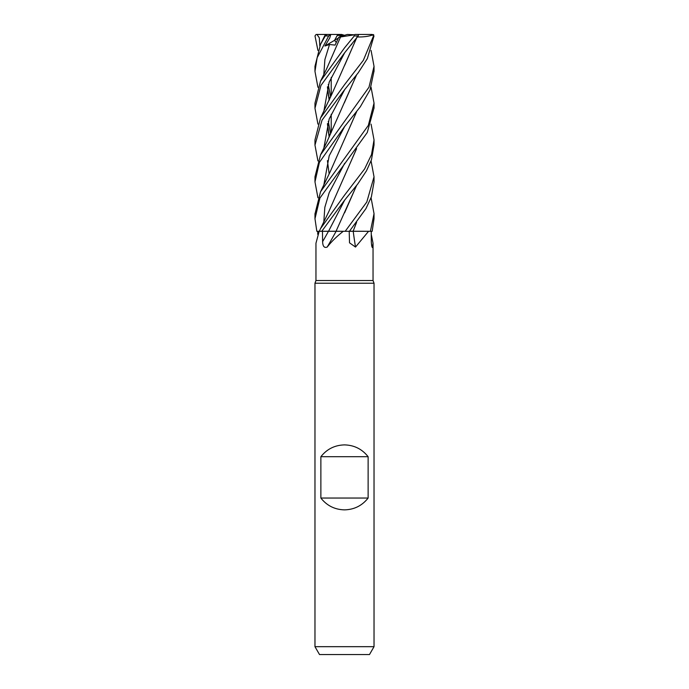<?xml version="1.0" encoding="UTF-8"?>
<svg xmlns="http://www.w3.org/2000/svg" width="689" height="689" viewBox="0 0 689 689"><rect width="100%" height="100%" fill="white"/><g stroke="black" fill="none" stroke-linecap="round" stroke-linejoin="round"><path stroke-width="1.03" d="M371.07 160.933L374.024 176.789L366.806 202.006L345.189 231.306L336.051 231.228L343.26 231.306C336.955 236.224 331.607 241.477 327.197 247.058C324.312 248.186 322.788 246.395 322.607 241.667L322.478 231.306L336.163 231.306M349.969 231.228L350.865 231.228M356.48 222.504L353.13 231.228L370.725 231.306L353.147 231.306L372.172 231.306L374.024 218.723L374.024 213.952M349.495 231.211L353.138 231.211L349.495 231.211M317.741 234.338L317.767 231.306L319.179 231.306L315.958 243.243L315.958 280.518L373.042 280.518L374.032 283.231L374.032 646.678L314.968 646.678L319.515 654.55L369.485 654.55L374.032 646.678M371.259 234.338L373.042 243.243L372.293 247.523M371.647 245.482A499.336 482.403 6.6 0 0 372.809 247.058C372.103 248.186 371.604 246.395 371.311 241.667L371.233 231.306M368.572 231.306L355.507 247.058L349.521 242.821L349.211 231.306M315.958 280.518L314.968 283.231L374.032 283.231M320.876 498.052L320.876 456.712C326.905 449.082 334.776 445.146 344.5 444.896C354.224 445.146 362.095 449.082 368.124 456.712L368.124 498.052C362.095 505.674 354.224 509.619 344.5 509.86C334.776 509.619 326.905 505.674 320.876 498.052L368.124 498.052M336.12 231.306A499.336 228.274 -73.2 0 1 327.197 247.058M356.592 185.53L336.017 231.306L343.26 231.306M322.504 231.306L328.61 231.254M353.216 231.306A499.336 254.12 -72.7 0 0 355.507 247.058M345.189 231.306L353.147 231.306M319.179 231.306L321.746 231.306L344.5 200.318L357.694 184.058L366.47 170.838L371.474 159.762L374.032 144.983M317.75 231.306L319.291 231.289L316.828 231.306L314.976 218.723L319.92 198.053L367.271 132.503L374.032 107.889M356.592 222.358L353.104 231.306M320.876 456.712L368.124 456.712M344.026 35.432L340.013 36.439L341.529 35.432L344.026 35.432M317.93 87.296L314.968 71.398L317.155 57.678L328.687 35.923L330.78 34.45L329.73 37.99L324.932 46.008L329.523 44.501L335.069 45.104L338.781 37.258L344.5 35.303L341.649 34.45L337.877 34.45L334.527 40.35L336.284 42.468L334.527 40.341L337.266 35.432L341.529 35.432M324.932 46.008L338.385 38.059M337.86 34.484L338.463 35.432M349.418 231.306L365.988 208.56L371.38 196.865L374.024 181.905L374.024 176.789M317.93 50.443L314.994 35.923L316.044 34.51L316.974 34.45L319.326 37.878L319.799 45.905M371.07 124.115L374.032 139.953L371.509 154.586L364.619 168.951L344.5 195.22L320.549 228.61L319.283 231.306M371.07 197.76L374.032 213.668L370.406 231.306M317.93 124.115L314.968 108.251L320.953 85.436L344.5 52.95L358.194 35.923L358.573 34.45L372.267 34.45L373.524 35.923L363.344 60.313L344.5 84.73L320.549 117.965L314.968 139.953L314.968 144.983M338.781 37.258L354.361 34.803L354.301 35.923L344.5 47.911L320.549 81.121L314.968 103.161M371.07 87.296L374.032 103.135L368.322 125.424L320.549 191.714L314.976 213.952M317.93 160.933L314.968 145.121L322.047 120.136L344.5 89.837L358.194 72.827L367.349 58.582L374.006 35.923L372.267 34.45M317.93 197.76L314.976 181.905L319.403 162.38L344.5 126.681L360.287 106.812L370.036 89.915L374.032 71.053M371.07 50.443L374.032 66.325L368.985 87.21L320.549 154.818L314.976 176.789L314.976 181.905M334.957 231.228L321.746 231.306M324.648 35.957L327.137 34.45L330.513 34.45L316.974 34.45M325.001 35.303C325.94 34.037 326.035 34.252 325.277 35.931L320.549 44.303L314.968 66.325L314.968 71.07M356.48 185.677L344.603 212.832M328.541 231.254L344.664 200.12L328.524 231.306M356.954 36.965C363.921 37.111 369.485 36.31 373.653 34.553M356.601 38.016L332.21 93.377L320.549 117.965M327.43 123.822L329.153 137.102M356.48 38.179L344.733 65.205M327.508 123.581L329.213 136.973M351.192 44.888L352.131 43.726M344.672 52.752L329.204 82.103L323.804 111.454M328.317 132.159L329.764 135.767M356.48 111.945L344.44 139.454M344.672 126.475L329.187 155.817L323.804 185.16L329.187 155.817L344.672 126.475M356.601 111.799L329.971 172.224L320.953 190.922M344.457 176.255L356.489 148.815M356.601 148.678L328.911 211.394L320.549 228.619M344.664 163.302L329.221 192.636L324.838 207.311L323.804 221.979M356.48 75.049L344.311 102.902M344.672 89.622L329.187 118.973L323.804 148.324L329.187 118.973L344.672 89.63M356.592 74.903L326.715 142.322L320.549 154.818M327.421 160.64L329.153 173.972M351.252 231.228L349.478 231.228M327.508 86.762L329.213 100.138M329.523 44.501L324.898 59.521L323.804 74.541L324.898 59.521L329.523 44.501M328.317 95.246L329.764 98.915L328.317 95.246M340.538 36.965L326.715 68.667L320.549 81.121M327.43 86.995L329.153 100.267M330.78 34.45L337.877 34.45M344.5 35.303L347.351 34.45L354.361 34.803M354.904 34.45L358.573 34.45M328.472 231.306A498.621 227.947 -73.2 0 1 322.607 241.667M354.301 35.923L358.194 35.923M373.524 35.923L374.006 35.923M325.277 35.923L328.687 35.923M373.042 243.243L373.042 280.518M331.211 77.375L331.211 95.668L331.211 77.375M331.211 114.262L331.211 132.581L331.211 114.262M314.968 283.231L314.968 646.678M374.032 145.086L374.032 139.953M374.032 108.251L374.032 103.143M374.032 71.389L374.032 66.325M324.674 35.914L320.549 44.303M330.625 133.89L328.274 121.385M330.625 97.003L328.274 84.566M314.976 218.723L314.976 213.668M314.968 107.889L314.968 103.143"/></g></svg>
